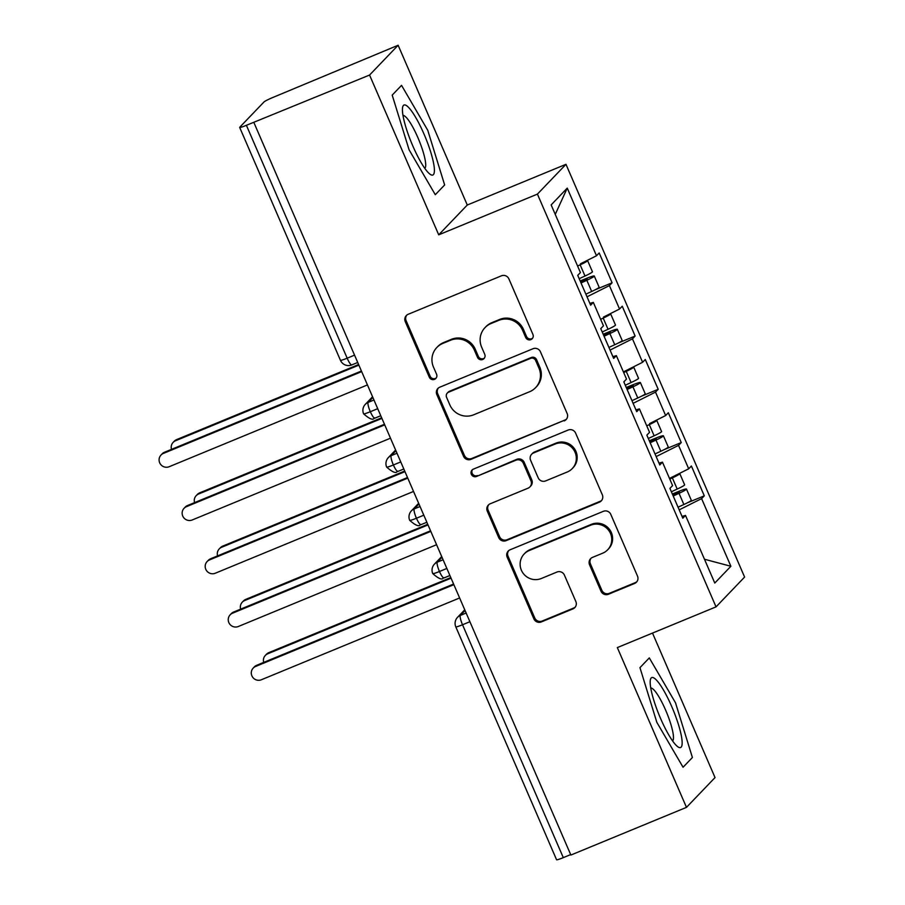 <?xml version="1.0" encoding="UTF-8"?>
<svg xmlns="http://www.w3.org/2000/svg" width="905" height="905" viewBox="0 0 905 905"><rect width="100%" height="100%" fill="white"/><g stroke="black" fill="none" stroke-linecap="round" stroke-linejoin="round"><path stroke-width="1.36" d="M530.884 339.601A4.005 3.914 -136.2 0 0 532.932 334.443L508.893 278.898A5.713 5.588 -136.2 0 0 501.449 275.81L408.189 314.284A5.713 5.588 -136.2 0 0 405.27 321.648L429.309 377.193A4.005 3.914 -136.2 0 0 435.825 378.46A4.005 3.914 -136.2 0 0 436.561 374.195L433.45 367.011A18.292 17.862 -136.2 0 1 442.794 343.436L450.566 340.235A18.292 17.862 -136.2 0 1 474.378 350.122L477.489 357.317A4.005 3.914 -136.2 0 0 484.005 358.584A4.005 3.914 -136.2 0 0 484.741 354.319L481.63 347.135A18.292 17.862 -136.2 0 1 490.974 323.56L498.746 320.359A18.292 17.862 -136.2 0 1 522.57 330.246L525.681 337.441A4.005 3.914 -136.2 0 0 530.884 339.601M485.012 327.633L485.872 326.728A18.292 17.862 -136.2 0 1 491.845 322.666L499.617 319.454A18.292 17.862 -136.2 0 1 523.429 329.341L526.54 336.536A4.005 3.914 -136.2 0 0 532.581 338.221M406.786 315.121A5.713 5.588 -136.2 0 0 406.13 320.743L430.169 376.288A4.005 3.914 -136.2 0 0 436.221 377.973M436.821 347.509L437.692 346.604A18.292 17.862 -136.2 0 1 443.654 342.543L451.425 339.33A18.292 17.862 -136.2 0 1 475.249 349.217L478.36 356.412A4.005 3.914 -136.2 0 0 484.401 358.097M600.977 591.169A5.713 5.588 -136.2 0 0 608.42 594.257L634.586 583.465A5.713 5.588 -136.2 0 0 637.505 576.1L610.807 514.413A5.713 5.588 -136.2 0 0 603.364 511.325L510.103 549.788A5.713 5.588 -136.2 0 0 507.185 557.163L533.882 618.85A5.713 5.588 -136.2 0 0 541.326 621.939L572.933 608.895A5.713 5.588 -136.2 0 0 575.852 601.531L564.426 575.128A5.713 5.588 -136.2 0 0 556.982 572.039L541.303 578.51A15.295 14.933 -136.2 0 1 524.21 553.939A15.295 14.933 -136.2 0 1 529.199 550.534L590.603 525.217A15.295 14.933 -136.2 0 1 607.696 549.776A15.295 14.933 -136.2 0 1 602.707 553.181L592.47 557.401A5.713 5.588 -136.2 0 0 589.551 564.765L600.977 591.169L601.836 590.264A5.713 5.588 -136.2 0 0 609.28 593.352L635.446 582.56A5.713 5.588 -136.2 0 0 636.86 581.711M369.568 75.047L438.71 234.825L467.274 205.028L398.132 45.25L369.568 75.047L246.398 125.309L347.169 358.188L354.545 355.145M438.71 234.825L537.423 194.111L716.036 606.87L617.334 647.584L686.476 807.362L570.874 855.055L253.977 122.729M564.222 420.882A5.713 5.588 -136.2 0 0 567.141 413.517L540.455 351.83A5.713 5.588 -136.2 0 0 533.011 348.73L439.751 387.204A5.713 5.588 -136.2 0 0 436.832 394.569L463.518 456.256A5.713 5.588 -136.2 0 0 470.962 459.355L565.093 419.977A5.713 5.588 -136.2 0 0 566.496 419.128M575.625 433.122L602.323 494.809A5.713 5.588 -136.2 0 1 599.404 502.173L506.144 540.647A5.713 5.588 -136.2 0 1 498.7 537.559L487.275 511.155A5.713 5.588 -136.2 0 1 490.193 503.791L528.022 488.191A5.713 5.588 -136.2 0 0 530.941 480.815L523.361 463.303A5.713 5.588 -136.2 0 0 515.918 460.215L476.539 476.46A4.005 3.914 -136.2 0 1 472.071 470.034A4.005 3.914 -136.2 0 1 473.372 469.141L568.182 430.033A5.713 5.588 -136.2 0 1 575.625 433.122M537.423 194.111L565.976 164.314L744.6 577.073L716.036 606.87M555.24 214.395L567.243 188.116L551.145 204.915L580.41 272.552L577.729 275.358L590.637 305.177L593.318 302.383L603.454 325.811L600.773 328.617L613.681 358.437L616.362 355.642L626.509 379.071L623.828 381.876L636.735 411.696L639.416 408.902L649.552 432.33L646.871 435.135L659.779 464.955L662.46 462.161L672.596 485.589L669.915 488.395L682.823 518.214L685.504 515.42L682.042 516.416M567.243 188.116L596.508 255.764L580.456 263.808M595.343 289.702L612.097 282.79L599.189 252.959L596.508 255.764M612.097 282.79L609.416 285.584L619.552 309.024L603.511 317.067M618.387 342.961L635.14 336.049L622.244 306.218L619.552 309.024M635.14 336.049L632.459 338.843L642.607 362.283L623.409 371.91M641.441 396.22L658.195 389.308L645.288 359.477L642.607 362.283M658.195 389.308L655.514 392.103L665.65 415.542L649.598 423.585M664.485 449.48L681.239 442.568L668.331 412.737L665.65 415.542M681.239 442.568L678.558 445.362L688.694 468.801L669.496 478.428M687.529 502.739L704.294 495.827L691.386 465.996L688.694 468.801M704.294 495.827L701.601 498.621L730.878 566.27L714.78 583.058L685.504 515.42M662.46 462.161L658.998 463.156M701.601 498.621L679.202 509.854M704.475 559.245L730.878 566.27M639.416 408.902L635.955 409.897M678.558 445.362L656.159 456.595M616.362 355.642L612.9 356.638M655.514 392.103L633.115 403.336M593.318 302.383L589.856 303.379M632.459 338.843L610.061 350.077M398.132 45.25L273.22 97.321A8.733 0.747 -23.4 0 0 264.011 101.948L239.768 127.22A8.733 0.747 -23.4 0 0 239.678 127.424A8.733 0.747 -23.4 0 0 246.398 125.309M609.416 285.584L587.017 296.817M570.67 854.592L563.295 857.635A8.733 0.747 156.6 0 1 556.575 859.75L455.803 626.871A8.733 0.747 156.6 0 0 462.523 624.755L563.295 857.635M686.476 807.362L715.029 777.576L652.505 633.081M467.274 205.028L565.976 164.314M444.638 184.959L427.76 130.286L401.548 85.364L392.204 95.116L409.083 149.789L435.294 194.711L444.638 184.959L435.294 194.711L409.083 149.789L392.204 95.116L401.548 85.364L427.76 130.286L444.638 184.959M649.304 657.912L639.959 667.652L656.838 722.326L683.06 767.248L692.404 757.508L675.526 702.834L649.304 657.912L675.526 702.834L692.404 757.508L683.06 767.248L656.838 722.326L639.959 667.652L649.304 657.912M377.713 408.675L370.326 411.718A8.733 0.747 156.6 0 1 363.606 413.834L363.606 413.834A8.733 8.733 0 0 1 365.326 404.32A8.733 8.53 -136.2 0 1 368.177 402.374L373.957 399.987M400.757 461.935L393.381 464.978A8.733 0.747 156.6 0 1 386.661 467.093L386.661 467.093A8.733 8.733 0 0 1 388.369 457.579A8.733 8.53 -136.2 0 1 391.22 455.634L397.001 453.247M423.8 515.194L416.424 518.237A8.733 0.747 156.6 0 1 409.705 520.352L409.705 520.352A8.733 8.733 0 0 1 411.413 510.839A8.733 8.53 -136.2 0 1 414.264 508.893L420.044 506.506M446.855 568.453L439.468 571.496A8.733 0.747 156.6 0 1 432.76 573.612A8.733 0.747 156.6 0 1 432.748 573.612A8.733 8.733 0 0 1 434.468 564.098A8.733 8.53 -136.2 0 1 437.319 562.152L443.099 559.765M438.337 388.053A5.713 5.588 -136.2 0 0 437.692 393.675L464.389 455.362A5.713 5.588 -136.2 0 0 471.833 458.45L565.093 419.977M535.681 360.575A4.005 3.914 -136.2 0 0 530.477 358.403L448.609 392.17A4.005 3.914 -136.2 0 0 446.572 397.329L449.853 404.908A18.292 17.862 -136.2 0 0 473.666 414.807L529.629 391.718A18.292 17.862 -136.2 0 0 538.961 368.154L535.681 360.575L536.552 359.67A4.005 3.914 -136.2 0 0 531.337 357.498L530.477 358.403M447.308 393.064L448.179 392.159A4.005 3.914 -136.2 0 1 449.48 391.277L531.337 357.498M535.59 387.645L536.461 386.74A18.292 17.862 -136.2 0 0 539.832 367.249L538.961 368.154M536.552 359.67L539.832 367.249M488.791 504.628A5.713 5.588 -136.2 0 0 488.146 510.25L499.571 536.654A5.713 5.588 -136.2 0 0 507.015 539.742L600.275 501.268A5.713 5.588 -136.2 0 0 601.678 500.42M529.889 486.913L530.749 486.008A5.713 5.588 -136.2 0 0 531.801 479.922L524.221 462.41A5.713 5.588 -136.2 0 0 516.778 459.31L476.539 476.46M472.534 469.616A4.005 3.914 -136.2 0 0 477.399 475.555M567.265 471.991A15.295 14.933 -136.2 0 0 573.566 449.593A15.295 14.933 -136.2 0 0 555.161 444.027L533.531 452.952A5.713 5.588 -136.2 0 0 530.613 460.317L538.192 477.829A5.713 5.588 -136.2 0 0 545.636 480.917L567.265 471.991M572.254 468.598L573.114 467.693A15.295 14.933 -136.2 0 0 556.032 443.122L555.161 444.027M531.665 454.22L532.536 453.315A5.713 5.588 -136.2 0 1 534.391 452.048L556.032 443.122M591.067 558.249A5.713 5.588 -136.2 0 0 590.422 563.86L601.836 590.264M607.696 549.776L608.556 548.871A15.295 14.933 -136.2 0 0 591.463 524.312L590.603 525.217M524.21 553.939L525.081 553.034A15.295 14.933 -136.2 0 1 530.07 549.64L591.463 524.312M508.701 550.636A5.713 5.588 -136.2 0 0 508.056 556.258L534.742 617.945A5.713 5.588 -136.2 0 0 542.186 621.034L573.793 607.99A5.713 5.588 -136.2 0 0 575.195 607.153M587.006 260.527A11.652 0.984 156.6 0 1 587.594 260.583A11.652 0.984 156.6 0 1 587.458 260.855A11.652 0.984 156.6 0 1 580.162 264.848L577.582 266.025M579.177 278.706L584.992 276.025A11.652 0.984 -23.4 0 0 592.3 272.043A11.652 0.984 -23.4 0 0 592.436 271.772L587.594 260.583M580.761 282.36L587.288 279.136L584.223 280.018L584.483 280.641M581.021 282.971L586.836 280.29A11.652 0.984 -23.4 0 0 594.144 276.308A11.652 0.984 -23.4 0 0 594.28 276.036A11.652 0.984 -23.4 0 0 585.388 278.831L580.162 280.98M594.28 276.036L599.121 287.213A11.652 0.984 156.6 0 1 598.986 287.485A11.652 0.984 156.6 0 1 591.678 291.478L585.863 294.159M173.138 442.387L174.269 441.21A7.285 7.116 43.8 0 1 176.645 439.592L175.513 440.769A7.285 7.116 -136.2 0 0 171.509 449.355M580.422 281.579L584.223 280.018M358.866 365.134L175.513 440.769M358.606 364.534L176.645 439.592M161.022 455.034L162.153 453.858A7.285 7.116 43.8 0 1 164.529 452.24L163.398 453.405A7.285 7.116 -136.2 0 0 160.4 464.073A7.285 7.116 -136.2 0 0 169.167 466.72L367.441 384.93M164.529 452.24L361.412 371.016M163.398 453.405L361.672 371.616M610.061 313.786A11.652 0.984 156.6 0 1 610.649 313.843A11.652 0.984 156.6 0 1 610.513 314.114A11.652 0.984 156.6 0 1 603.205 318.108L600.637 319.284M602.232 331.965L608.047 329.284A11.652 0.984 -23.4 0 0 615.355 325.302A11.652 0.984 -23.4 0 0 615.479 325.031L610.649 313.843M603.805 335.619L610.332 332.395L607.266 333.278L607.538 333.9M604.076 336.23L609.891 333.549A11.652 0.984 -23.4 0 0 617.199 329.567A11.652 0.984 -23.4 0 0 617.323 329.296A11.652 0.984 -23.4 0 0 608.432 332.09L603.205 334.239M617.323 329.296L622.165 340.472A11.652 0.984 156.6 0 1 622.04 340.744A11.652 0.984 156.6 0 1 614.733 344.737L608.918 347.418M196.193 495.646L197.313 494.469A7.285 7.116 43.8 0 1 199.688 492.852L198.568 494.028A7.285 7.116 -136.2 0 0 194.564 502.614M603.465 334.839L607.266 333.278M381.921 418.393L198.568 494.028M381.65 417.793L199.688 492.852M626.554 370.326L623.421 371.932M633.104 367.045A11.652 0.984 156.6 0 1 633.692 367.102A11.652 0.984 156.6 0 1 633.557 367.373A11.652 0.984 156.6 0 1 626.249 371.367L623.681 372.543M625.276 385.236L631.09 382.544A11.652 0.984 -23.4 0 0 638.398 378.562A11.652 0.984 -23.4 0 0 638.534 378.29L633.692 367.102M626.86 388.879L633.376 385.654L630.31 386.537L630.581 387.159M627.12 389.489L632.934 386.808A11.652 0.984 -23.4 0 0 640.242 382.826A11.652 0.984 -23.4 0 0 640.378 382.555A11.652 0.984 -23.4 0 0 631.475 385.349L626.26 387.498M640.378 382.555L645.22 393.732A11.652 0.984 156.6 0 1 645.084 394.003A11.652 0.984 156.6 0 1 637.776 397.996L631.962 400.677M219.236 548.905L220.368 547.729A7.285 7.116 43.8 0 1 222.743 546.111L221.612 547.287A7.285 7.116 -136.2 0 0 217.607 555.874M626.52 388.098L630.31 386.537M404.965 471.652L221.612 547.287M404.705 471.053L222.743 546.111M656.148 420.305A11.652 0.984 156.6 0 1 656.736 420.361A11.652 0.984 156.6 0 1 656.611 420.633A11.652 0.984 156.6 0 1 649.304 424.626L646.736 425.814M648.319 438.495L654.145 435.803A11.652 0.984 -23.4 0 0 661.442 431.821A11.652 0.984 -23.4 0 0 661.578 431.549L656.736 420.361M649.903 442.138L656.43 438.914L653.365 439.796L653.636 440.418M650.163 442.749L655.978 440.068A11.652 0.984 -23.4 0 0 663.286 436.086A11.652 0.984 -23.4 0 0 663.422 435.814A11.652 0.984 -23.4 0 0 654.53 438.608L649.304 440.758M663.422 435.814L668.263 446.991A11.652 0.984 156.6 0 1 668.128 447.262A11.652 0.984 156.6 0 1 660.82 451.256L655.005 453.937M242.291 602.164L243.411 600.999A7.285 7.116 43.8 0 1 245.787 599.37L244.655 600.547A7.285 7.116 -136.2 0 0 240.651 609.133M649.564 441.357L653.365 439.796M428.008 524.911L244.655 600.547M427.748 524.312L245.787 599.37M672.653 476.845L669.508 478.451M679.202 473.564A11.652 0.984 156.6 0 1 679.791 473.62A11.652 0.984 156.6 0 1 679.655 473.892A11.652 0.984 156.6 0 1 672.347 477.885L669.779 479.073M671.374 491.754L677.189 489.073A11.652 0.984 -23.4 0 0 684.497 485.08A11.652 0.984 -23.4 0 0 684.633 484.809L679.791 473.62M672.947 495.397L679.474 492.173L676.408 493.055L676.68 493.678M673.218 496.008L679.033 493.327A11.652 0.984 -23.4 0 0 686.341 489.345A11.652 0.984 -23.4 0 0 686.476 489.073A11.652 0.984 -23.4 0 0 677.574 491.868L672.347 494.017M686.476 489.073L691.307 500.25A11.652 0.984 156.6 0 1 691.182 500.522A11.652 0.984 156.6 0 1 683.875 504.515L678.06 507.196M265.335 655.424L266.455 654.258A7.285 7.116 43.8 0 1 268.83 652.629L267.71 653.806A7.285 7.116 -136.2 0 0 263.706 662.392M672.619 494.616L676.408 493.055M451.063 578.171L267.71 653.806M450.803 577.571L268.83 652.629M184.077 508.293L185.197 507.117A7.285 7.116 43.8 0 1 187.573 505.499L186.453 506.664A7.285 7.116 -136.2 0 0 183.455 517.332A7.285 7.116 -136.2 0 0 192.211 519.979L390.485 438.19M187.573 505.499L384.467 424.275M186.453 506.664L384.727 424.875M207.121 561.553L208.252 560.376A7.285 7.116 43.8 0 1 210.627 558.758L209.496 559.923A7.285 7.116 -136.2 0 0 206.498 570.591A7.285 7.116 -136.2 0 0 215.254 573.238L413.528 491.449M210.627 558.758L407.51 477.535M209.496 559.923L407.77 478.134M230.164 614.812L231.295 613.635A7.285 7.116 43.8 0 1 233.671 612.018L232.54 613.194A7.285 7.116 -136.2 0 0 229.542 623.85A7.285 7.116 -136.2 0 0 238.309 626.509L436.583 544.708M233.671 612.018L430.554 530.794M232.54 613.194L430.814 531.393M253.219 668.071L254.339 666.894A7.285 7.116 43.8 0 1 256.715 665.277L255.595 666.453A7.285 7.116 -136.2 0 0 252.597 677.121A7.285 7.116 -136.2 0 0 261.353 679.768L459.627 597.967M256.715 665.277L453.609 584.053M255.595 666.453L453.869 584.653M424.049 134.166A37.863 7.466 67.6 0 0 402.487 108.227A37.863 7.466 67.6 0 0 412.793 145.909A37.863 7.466 67.6 0 0 429.547 173.828A37.863 7.466 67.6 0 0 424.049 134.166M424.818 168.353A28.666 5.656 67.6 0 0 417.872 137.583A28.666 5.656 67.6 0 0 402.985 115.444M671.804 706.715A37.863 7.466 67.6 0 0 650.242 680.764A37.863 7.466 67.6 0 0 660.559 718.446A37.863 7.466 67.6 0 0 677.313 746.376A37.863 7.466 67.6 0 0 671.804 706.715M672.573 740.901A28.666 5.656 67.6 0 0 665.628 710.12A28.666 5.656 67.6 0 0 650.752 687.992M239.678 127.424L340.45 360.303A8.733 0.747 -23.4 0 0 347.169 358.188A8.733 1.72 67.6 0 0 351.796 364.919L357.713 362.475M469.899 621.712L462.523 624.755A8.733 1.72 67.6 0 1 460.362 615.411L466.143 613.024M372.86 397.476L368.177 402.374A8.733 1.72 67.6 0 0 370.326 411.718A8.733 1.72 67.6 0 0 374.84 418.178C373.776 416.357 375.111 423.902 363.606 413.834M395.915 450.735L391.22 455.634A8.733 1.72 67.6 0 0 393.381 464.978A8.733 1.72 67.6 0 0 397.895 471.437C396.831 469.616 398.155 477.161 386.661 467.093M418.958 503.995L414.264 508.893A8.733 1.72 67.6 0 0 416.424 518.237A8.733 1.72 67.6 0 0 420.938 524.696C419.875 522.875 421.21 530.421 409.705 520.352M442.013 557.254L437.319 562.152A8.733 1.72 67.6 0 0 439.468 571.496A8.733 1.72 67.6 0 0 443.982 577.956C442.918 576.134 444.253 583.68 432.76 573.612M465.057 610.513L460.362 615.411A8.733 8.53 -136.2 0 0 457.511 617.357A8.733 8.733 0 0 0 455.803 626.871M523.429 329.341L522.57 330.246M499.617 319.454L498.746 320.359M491.845 322.666L490.974 323.56M478.36 356.412L477.489 357.317M475.249 349.217L474.378 350.122M451.425 339.33L450.566 340.235M443.654 342.543L442.794 343.436M430.169 376.288L429.309 377.193M406.13 320.743L405.27 321.648M526.54 336.536L525.681 337.441M471.833 458.45L470.962 459.355M464.389 455.362L463.518 456.256M437.692 393.675L436.832 394.569M449.48 391.277L448.609 392.17M600.275 501.268L599.404 502.173M507.015 539.742L506.144 540.647M499.571 536.654L498.7 537.559M488.146 510.25L487.275 511.155M531.801 479.922L530.941 480.815M524.221 462.41L523.361 463.303M516.778 459.31L515.918 460.215M534.391 452.048L533.531 452.952M590.422 563.86L589.551 564.765M530.07 549.64L529.199 550.534M573.793 607.99L572.933 608.895M542.186 621.034L541.326 621.939M534.742 617.945L533.882 618.85M508.056 556.258L507.185 557.163M635.446 582.56L634.586 583.465M609.28 593.352L608.42 594.257M586.836 280.29L591.678 291.478M580.162 264.848L584.992 276.025M609.891 333.549L614.733 344.737M603.205 318.108L608.047 329.284M632.934 386.808L637.776 397.996M626.249 371.367L631.09 382.544M655.978 440.068L660.82 451.256M649.304 424.626L654.145 435.803M679.033 493.327L683.875 504.515M672.347 477.885L677.189 489.073M372.555 396.763L365.326 404.32M340.45 360.303A8.733 8.733 0 0 0 351.796 364.919M395.609 450.023L388.369 457.579M380.767 415.734L374.84 418.178M418.653 503.293L411.413 510.839M403.811 468.994L397.895 471.437M441.697 556.552L434.468 564.098M426.855 522.253L420.938 524.696M464.751 609.812L457.511 617.357M449.909 575.512L443.982 577.956"/></g></svg>
